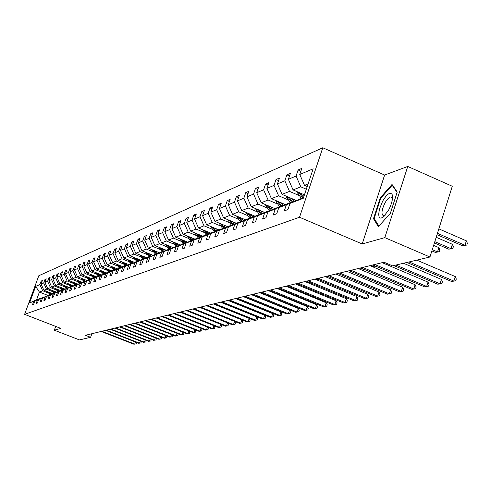 <?xml version="1.0" encoding="UTF-8"?>
<svg xmlns="http://www.w3.org/2000/svg" width="492" height="492" viewBox="0 0 492 492"><rect width="100%" height="100%" fill="white"/><g stroke="black" fill="none" stroke-linecap="round" stroke-linejoin="round"><path stroke-width="0.74" d="M322.789 147.76L38.8 275.735L24.6 314.345L299.511 217.243L322.789 147.76L384.615 175.035L362.204 243.958L384.812 237.63L407.757 166.456L384.615 175.035M407.757 166.456L452.283 186.259L429.965 257.008L384.812 237.63M55.701 326.405L54.323 330.193L79.476 339.929L90.602 337.297L91.875 333.724M48.726 293.14L42.663 290.754L39.403 292.07L35.652 286.375L39.883 284.579L41.18 281.043L42.078 281.393M48.056 295.464L39.403 292.07L36.556 299.825L39.889 298.626M42.663 290.754L39.883 284.579M52.638 291.621L46.506 289.204L43.886 290.262L41.094 284.068L42.398 280.514L41.18 281.043M41.094 284.068L43.696 282.962L45.012 279.388L45.928 279.751M56.629 290.065L50.442 287.623L47.761 288.706L44.938 282.439L46.254 278.847L45.012 279.388M44.938 282.439L47.601 281.313L48.923 277.697L49.858 278.066M60.719 288.478L54.458 286.006L51.715 287.107L48.868 280.772L50.196 277.144L48.923 277.697M48.868 280.772L51.586 279.622L52.927 275.969L53.88 276.344M64.895 286.854L58.573 284.351L55.768 285.477L52.884 279.069L54.225 275.403L52.927 275.969M52.884 279.069L55.67 277.894L57.017 274.198L57.994 274.585M69.169 285.188L62.779 282.654L59.907 283.81L56.992 277.328L58.351 273.62L57.017 274.198M56.992 277.328L59.839 276.123L61.205 272.39L62.207 272.783M73.542 283.49L67.084 280.926L64.144 282.107L61.199 275.551L62.57 271.799L61.205 272.39M61.199 275.551L64.114 274.315L65.491 270.532L66.518 270.944M78.019 281.744L71.488 279.148L68.48 280.36L65.504 273.724L66.887 269.93L65.491 270.532M65.504 273.724L68.486 272.463L69.876 268.638L70.928 269.056M82.607 279.96L76.002 277.334L72.921 278.57L69.907 271.861L71.303 268.023L69.876 268.638M69.907 271.861L72.964 270.569L74.366 266.695L75.442 267.125M87.299 278.14L80.62 275.471L77.472 276.744L74.421 269.948L75.829 266.067L74.366 266.695M74.421 269.948L77.545 268.626L78.966 264.708L80.067 265.151M92.109 276.264L85.356 273.57L82.127 274.868L79.04 267.992L80.467 264.063L78.966 264.708M79.04 267.992L82.244 266.633L83.677 262.673L84.809 263.128M97.041 274.351L90.208 271.615L86.893 272.949L83.775 265.988L85.214 262.008L83.677 262.673M83.775 265.988L87.059 264.591L88.505 260.588L89.667 261.049M102.09 272.383L95.177 269.616L91.789 270.981L88.628 263.927L90.079 259.905L88.505 260.588M88.628 263.927L91.992 262.507L93.455 258.448L94.648 258.927M107.274 270.366L100.276 267.562L96.801 268.958L93.597 261.824L95.073 257.747L93.455 258.448M93.597 261.824L97.053 260.36L98.535 256.252L99.753 256.744M112.588 268.3L105.509 265.452L101.942 266.892L98.701 259.659L100.19 255.539L98.535 256.252M98.701 259.659L102.244 258.159L103.738 254.001L104.993 254.505M118.037 266.178L110.878 263.294L107.213 264.77L103.935 257.445L105.436 253.269L103.738 254.001M103.935 257.445L107.57 255.908L109.083 251.695L110.368 252.212M123.633 264.007L116.383 261.074L112.625 262.587L109.304 255.17L110.823 250.938L109.083 251.695M109.304 255.17L113.037 253.589L114.568 249.321L115.884 249.856M129.378 261.769L122.041 258.798L118.178 260.354L114.814 252.833L116.352 248.546L114.568 249.321M114.814 252.833L118.646 251.209L120.196 246.886L121.549 247.439M135.282 259.475L127.852 256.461L123.886 258.054L120.478 250.434L122.034 246.092L120.196 246.886M120.478 250.434L124.415 248.767L125.977 244.389L127.373 244.954M141.345 257.113L133.818 254.056L129.747 255.699L126.296 247.974L127.865 243.571L125.977 244.389M126.296 247.974L130.337 246.258L131.917 241.818L133.35 242.402M147.575 254.69L139.956 251.584L135.767 253.275L132.268 245.44L133.861 240.982L131.917 241.818M132.268 245.44L136.425 243.681L138.031 239.18L139.5 239.782M153.984 252.199L146.265 249.044L141.96 250.779L138.412 242.839L140.023 238.319L138.031 239.18M138.412 242.839L142.686 241.025L144.31 236.468L145.823 237.089M160.577 249.635L152.76 246.43L148.326 248.214L144.734 240.157L146.358 235.576L144.31 236.468M144.734 240.157L149.131 238.3L150.767 233.675L152.329 234.315M167.36 246.996L159.439 243.743L154.882 245.582L151.235 237.408L152.877 232.759L150.767 233.675M151.235 237.408L155.755 235.49L157.415 230.797L159.021 231.461M174.346 244.278L166.314 240.975L161.622 242.863L157.926 234.573L159.593 229.862L157.415 230.797M157.926 234.573L162.581 232.599L164.26 227.839L165.915 228.522M181.542 241.48L173.399 238.122L168.565 240.071L164.814 231.652L166.499 226.873L164.26 227.839M164.814 231.652L169.611 229.623L171.314 224.795L173.018 225.502M188.953 238.595L180.699 235.182L175.718 237.193L171.911 228.645L173.614 223.798L171.314 224.795M171.911 228.645L176.856 226.554L178.578 221.652L180.336 222.384M196.591 235.625L188.227 232.156L183.085 234.223L179.223 225.545L180.951 220.625L178.578 221.652M179.223 225.545L184.322 223.386L186.068 218.417L187.882 219.174M204.475 232.562L195.988 229.032L190.687 231.166L186.769 222.353L188.516 217.353L186.068 218.417M186.769 222.353L192.028 220.127L193.793 215.078L195.662 215.859M212.605 229.395L203.995 225.81L198.528 228.011L194.549 219.057L196.32 213.983L193.793 215.078M194.549 219.057L199.973 216.757L201.763 211.628L203.694 212.439M221 226.129L212.267 222.476L206.615 224.752L202.575 215.656L204.371 210.502L201.763 211.628M202.575 215.656L208.184 213.282L209.992 208.073L211.99 208.915M229.672 222.759L220.803 219.038L214.973 221.388L210.865 212.144L212.685 206.911L209.992 208.073M210.865 212.144L216.658 209.69L218.491 204.401L220.557 205.269M238.632 219.272L229.635 215.484L223.602 217.913L219.432 208.516L221.277 203.196L218.491 204.401M219.432 208.516L225.416 205.976L227.279 200.601L229.413 201.505M247.9 215.668L238.761 211.812L232.525 214.321L228.288 204.764L230.158 199.358L227.279 200.601M228.288 204.764L234.475 202.138L236.363 196.677L238.571 197.612M257.488 211.941L248.208 208.011L241.757 210.607L237.445 200.884L239.34 195.385L236.363 196.677M237.445 200.884L243.854 198.165L245.76 192.612L248.048 193.59M267.408 208.079L257.986 204.069L251.301 206.763L246.922 196.868L248.841 191.277L245.76 192.612M246.922 196.868L253.558 194.057L255.489 188.405L257.863 189.42M277.691 204.082L268.115 199.992L261.19 202.778L256.738 192.71L258.681 187.028L255.489 188.405M256.738 192.71L263.607 189.795L265.569 184.051L268.029 185.103M288.349 199.937L278.613 195.767L271.436 198.657L266.91 188.399L268.878 182.618L265.569 184.051M266.91 188.399L274.032 185.386L276.018 179.531L278.57 180.632M299.4 195.638L289.505 191.382L282.064 194.377L277.451 183.934L279.45 178.049L276.018 179.531M277.451 183.934L284.837 180.804L286.854 174.851L289.505 175.995M306.325 189.211L300.809 186.831L293.084 189.943L288.392 179.297L290.415 173.307L286.854 174.851M288.392 179.297L296.061 176.05L298.103 169.986L300.858 171.185M308.109 183.897L304.523 185.336L299.745 174.488L301.799 168.387L298.103 169.986M299.745 174.488L313.17 168.805L303.263 198.338L290.003 203.399L287.931 209.561L284.296 210.914L286.362 204.795L278.786 207.685L276.738 213.737L273.245 215.041L275.28 209.026L267.986 211.812L265.969 217.753L262.599 219.008L264.604 213.104L257.574 215.791L255.582 221.628L252.334 222.839L254.315 217.04L247.531 219.629L245.57 225.361L242.439 226.529L244.389 220.828L237.845 223.331L235.908 228.965L232.882 230.096L234.807 224.487L228.491 226.904L226.578 232.445L223.657 233.534L225.557 228.024L219.45 230.361L217.569 235.809L214.74 236.861L216.615 231.443L210.711 233.694L208.854 239.057L206.123 240.078L207.968 234.745L202.255 236.929L200.422 242.205L197.784 243.189L199.604 237.937L194.076 240.053L192.267 245.244L189.709 246.203L191.511 241.031L186.154 243.079L184.371 248.189L181.892 249.118L183.67 244.026L178.479 246.012L176.72 251.049L174.316 251.941L176.075 246.929L171.044 248.854L169.303 253.81L166.972 254.684L168.707 249.745L163.83 251.609L162.108 256.498L159.851 257.341L161.56 252.476L156.831 254.284L155.134 259.099L152.938 259.917L154.629 255.12L150.035 256.879L148.356 261.627L146.229 262.421L147.901 257.697L143.443 259.401L141.782 264.081L139.716 264.85L141.364 260.194L137.028 261.849L135.392 266.461L133.381 267.211L135.017 262.617L130.804 264.229L129.181 268.78L127.231 269.505L128.843 264.979L124.747 266.541L123.148 271.03L121.247 271.738L122.84 267.267L118.855 268.792L117.274 273.22L115.423 273.909L117.004 269.499L113.123 270.981L111.561 275.354L109.759 276.024L111.321 271.67L107.545 273.115L106.001 277.427L104.249 278.078L105.786 273.786L102.115 275.188L100.583 279.45L98.88 280.083L100.405 275.84L96.819 277.211L95.307 281.412L93.646 282.033L95.153 277.845L91.666 279.179L90.171 283.33L88.548 283.933L90.042 279.8L86.641 281.098L85.159 285.2L83.579 285.791L85.055 281.707L81.74 282.974L80.276 287.02L78.738 287.599L80.196 283.564L76.961 284.8L75.51 288.798L74.009 289.358L75.454 285.372L72.299 286.578L70.866 290.532L69.397 291.079L70.83 287.143L67.748 288.318L66.328 292.223L64.895 292.758L66.309 288.865L63.302 290.016L61.9 293.878L60.504 294.4L61.9 290.551L58.966 291.676L57.576 295.489L56.211 296L57.595 292.199L54.729 293.293L53.351 297.063L52.017 297.562L53.388 293.804L50.59 294.874L49.225 298.607L47.921 299.093L49.28 295.372L46.543 296.424L45.19 300.108L43.917 300.587L45.264 296.91L42.583 297.931L41.248 301.584L40.006 302.045L41.334 298.41L38.72 299.413L37.392 303.017L36.174 303.472L37.497 299.874L34.932 300.858L33.622 304.425L32.435 304.868L33.739 301.313L29.575 302.906L35.652 286.375M429.965 257.008L392.554 265.858L383.981 262.218L85.454 335.298L90.602 337.297M34.932 300.858L43.708 297.162M43.61 297.125L37.497 299.874M52.601 293.693L43.886 290.262M46.506 289.204L43.696 282.962M38.72 299.413L47.613 295.667M47.515 295.63L41.334 298.41M56.574 292.174L47.761 288.706M50.442 287.623L47.601 281.313M42.583 297.931L51.611 294.136M51.506 294.099L45.264 296.91M60.639 290.631L51.715 287.107M54.458 286.006L51.586 279.622M46.543 296.424L55.694 292.574M55.59 292.531L49.28 295.372M64.796 289.044L55.768 285.477M58.573 284.351L55.67 277.894M50.59 294.874L59.87 290.975M59.766 290.932L53.388 293.804M69.046 287.426L59.907 283.81M62.779 282.654L59.839 276.123M54.729 293.293L64.151 289.339M64.04 289.296L57.595 292.199M73.394 285.772L64.144 282.107M67.084 280.926L64.114 274.315M58.966 291.676L68.529 287.66M68.413 287.617L61.9 290.551M77.847 284.075L68.48 280.36M71.488 279.148L68.486 272.463M63.302 290.016L73.007 285.944M72.896 285.901L66.309 288.865M82.404 282.34L72.921 278.57M76.002 277.334L72.964 270.569M67.748 288.318L77.601 284.192M77.484 284.142L70.83 287.143M86.943 280.514L77.472 276.744M80.62 275.471L77.545 268.626M72.299 286.578L82.305 282.39M82.182 282.34L75.454 285.372M91.709 278.687L82.127 274.868M85.356 273.57L82.244 266.633M76.961 284.8L87.127 280.545M86.998 280.495L80.196 283.564M96.586 276.818L86.893 272.949M90.208 271.615L87.059 264.591M86.1 276.455L88.56 279.899L92.065 278.65M88.572 279.893L81.74 282.974M91.936 278.601L85.055 281.707M101.586 274.905L91.789 270.981M95.177 269.616L91.992 262.507M86.641 281.098L97.133 276.713M97.004 276.658L90.042 279.8M106.715 272.937L96.801 268.958M100.276 267.562L97.053 260.36M91.666 279.179L102.336 274.721M102.201 274.671L95.153 277.845M111.973 270.92L101.942 266.892M105.509 265.452L102.244 258.159M96.819 277.211L107.668 272.679M107.527 272.623L100.405 275.84M117.367 268.853L107.213 264.77M110.878 263.294L107.57 255.908M102.115 275.188L113.142 270.588M113 270.526L105.786 273.786M122.902 266.732L112.625 262.587M116.383 261.074L113.037 253.589M107.545 273.115L118.769 268.435M118.621 268.374L111.321 271.67M128.584 264.555L118.178 260.354M122.041 258.798L118.646 251.209M113.123 270.981L124.544 266.221M124.39 266.166L117.004 269.499M134.414 262.322L123.886 258.054M127.852 256.461L124.415 248.767M118.855 268.792L130.478 263.952M130.319 263.89L122.84 267.267M140.411 260.022L129.747 255.699M133.818 254.056L130.337 246.258M124.747 266.541L136.579 261.621M136.419 261.553L128.843 264.979M146.567 257.667L135.767 253.275M139.956 251.584L136.425 243.681M130.804 264.229L142.852 259.216M142.686 259.149L135.017 262.617M152.895 255.237L141.96 250.779M146.265 249.044L142.686 241.025M143.326 256.344L144.753 258.362L149.304 256.75M144.734 258.368L137.028 261.849M149.131 256.683L141.364 260.194M159.402 252.747L148.326 248.214M152.76 246.43L149.131 238.3M143.443 259.401L155.946 254.204M155.773 254.136L147.901 257.697M166.099 250.176L154.882 245.582M159.439 243.743L155.755 235.49M150.035 256.879L162.784 251.59M162.606 251.517L154.629 255.12M172.993 247.537L161.622 242.863M166.314 240.975L162.581 232.599M156.831 254.284L169.826 248.897M169.642 248.817L161.56 252.476M180.09 244.813L168.565 240.071M173.399 238.122L169.611 229.623M163.83 251.609L177.083 246.117M176.899 246.037L168.707 249.745M187.403 242.015L175.718 237.193M180.699 235.182L176.856 226.554M171.044 248.854L184.568 243.257M184.371 243.171L176.075 246.929M194.93 239.124L183.085 234.223M188.227 232.156L184.322 223.386M178.479 246.012L192.292 240.299M192.089 240.219L183.67 244.026M202.698 236.148L190.687 231.166M195.988 229.032L192.028 220.127M186.154 243.079L194.611 239.253L200.256 237.255M200.047 237.169L191.511 241.031M210.73 233.085L198.528 228.011M203.995 225.81L199.973 216.757M194.076 240.053L202.649 236.166L208.479 234.106M208.264 234.02L199.604 237.937M219.02 229.93L206.615 224.752M212.267 222.476L208.184 213.282M202.255 236.929L210.957 232.987L216.978 230.859M216.751 230.766L207.968 234.745M227.587 226.671L214.973 221.388M220.803 219.038L216.658 209.69M210.711 233.694L219.53 229.696L225.76 227.501M225.527 227.402L216.615 231.443M236.431 223.3L223.602 217.913M229.635 215.484L225.416 205.976M219.45 230.361L228.405 226.302L234.838 224.026M234.598 223.922L225.557 228.024M245.576 219.819L232.525 214.321M238.761 211.812L234.475 202.138M228.491 226.904L237.575 222.784L244.235 220.428M243.989 220.324L234.807 224.487M255.04 216.222L241.757 210.607M248.208 208.011L243.854 198.165M237.845 223.331L247.07 219.143L253.964 216.708M253.712 216.597L244.389 220.828M264.825 212.501L251.301 206.763M257.986 204.069L253.558 194.057M247.531 219.629L256.898 215.379L264.044 212.852M263.78 212.741L254.315 217.04M274.966 208.645L261.19 202.778M268.115 199.992L263.607 189.795M257.574 215.791L267.082 211.474L274.493 208.854M274.222 208.737L264.604 213.104M285.465 204.654L271.436 198.657M278.613 195.767L274.032 185.386M267.986 211.812L277.648 207.427L285.335 204.709M285.046 204.586L275.28 209.026M296.043 200.379L282.064 194.377M289.505 191.382L284.837 180.804M278.786 207.685L288.607 203.227L296.59 200.41M296.289 200.281L286.362 204.795M304.437 194.832L293.084 189.943M300.809 186.831L296.061 176.05M290.003 203.399L303.546 197.501L300.526 193.147M54.323 330.193L60.799 328.385L24.6 314.345M362.204 243.958L299.511 217.243M307.229 186.505L304.523 185.336M39.791 298.589L33.739 301.313M29.575 302.906L36.556 299.825M373.471 218.669L378.36 226.664L390.322 213.399L397.216 192.046L392.032 184.457L380.248 197.815L373.471 218.669L374.658 219.18M392.456 195.625L392.149 195.97M380.863 198.079L380.248 197.815M409.061 261.953L453.858 281.061L451.601 281.504L406.921 262.464M416.786 260.127L455.254 276.572L453.858 281.061L455.746 280.766L451.601 281.504M455.254 276.572L456.299 278.97L455.746 280.766M437.007 234.684L462.708 245.84L464.983 245.293L466.367 240.84L438.846 228.86M466.367 240.84L467.4 243.269L466.846 245.047L464.983 245.293L437.437 233.325M466.846 245.047L462.708 245.84M395.912 265.065L440.002 283.798L437.831 284.228L393.852 265.551M403.52 263.263L441.386 279.388L440.002 283.798L441.877 283.503L437.831 284.228M441.386 279.388L442.431 281.738L441.877 283.503M374.769 264.475L426.65 286.436L424.553 286.848L372.801 264.954M382.179 262.66L428.015 282.101L426.65 286.436L428.507 286.141L424.553 286.848M428.015 282.101L429.055 284.407L428.507 286.141M296.965 191.616L301.282 198.368M303.029 194.229L304.111 195.798M434.399 242.962L448.802 249.192L450.998 248.663L452.363 244.29L436.189 237.279M298.964 192.477L302.66 197.839M452.363 244.29L453.39 246.677L452.849 248.417L450.998 248.663L434.811 241.658M452.849 248.417L448.802 249.192M285.975 196.056L290.2 202.612M291.842 198.577L293.706 201.271M431.89 250.914L435.395 252.421L437.511 251.91L438.858 247.617L433.637 245.367M287.925 196.892L291.528 202.107M292.371 201.782L289.437 197.544M438.858 247.617L439.885 249.954L439.344 251.67L437.511 251.91L432.284 249.659M439.344 251.67L435.395 252.421M388.539 210.238C391.983 203.411 393.182 198.165 392.136 194.494C390.082 191.775 386.921 193.989 382.653 201.142L379.406 209.26L378.662 214.524L379.117 216.898L380.291 218.036L381.115 218.091L383.114 217.163L388.539 210.238M392.438 198.971L392.167 197.925L390.962 196.948C389.184 197.046 387.186 199.045 384.978 202.938C381.601 210.072 381.103 214.352 383.465 215.785L385.218 215.158M378.889 226.08L374.191 218.417L380.753 198.202L392.173 185.263L397.081 192.458M392.757 185.521L392.173 185.263M362.678 267.433L413.766 288.976L411.743 289.376L360.777 267.9M369.978 265.649L415.113 284.72L413.766 288.976L415.611 288.687L411.743 289.376M415.113 284.72L416.146 286.984L415.611 288.687M275.379 200.342L279.511 206.708M281.067 202.772L282.894 205.416M277.285 201.154L280.797 206.222M281.608 205.908L278.743 201.775M351.005 270.293L401.324 291.436L399.369 291.824L349.179 270.741M358.207 268.527L402.653 287.248L401.324 291.436L403.157 291.147L399.369 291.824M402.653 287.248L403.686 289.474L403.157 291.147M265.157 204.469L269.204 210.662M270.668 206.812L272.47 209.407M267.021 205.262L270.44 210.189M271.221 209.887L268.429 205.859M339.738 273.048L389.307 293.81L387.419 294.179L337.967 273.484M346.829 271.313L390.623 289.696L389.307 293.81L391.122 293.521L387.419 294.179M390.623 289.696L391.65 291.873L391.122 293.521M255.293 208.454L259.247 214.475M260.631 210.717L262.402 213.27M255.926 209.69L257.113 209.223L260.446 214.02M261.203 213.731L258.472 209.801M328.853 275.717L377.69 296.104L375.863 296.461L327.137 276.135M335.839 274.007L378.988 292.051L377.69 296.104L379.492 295.815L375.863 296.461M378.988 292.051L380.008 294.198L379.492 295.815M245.76 212.298L249.635 218.159M250.938 214.487L252.679 216.997M247.537 213.054L250.791 217.722M251.523 217.439L248.854 213.608M382.309 262.63L386.195 264.278L387.881 263.872M388.065 263.952L386.195 264.278M318.324 278.294L366.454 298.324L364.689 298.669L316.67 278.7M325.212 276.609L367.739 294.339L366.454 298.324L368.244 298.035L364.689 298.669M367.739 294.339L368.754 296.442L368.244 298.035M236.547 216.013L240.342 221.726M241.572 218.134L243.288 220.594M238.288 216.751L241.455 221.295M242.162 221.025L239.555 217.286M371.066 265.379L374.904 267.002L376.644 266.584M376.835 266.664L374.904 267.002M308.14 280.784L355.587 300.471L353.877 300.809L306.541 281.178M314.935 279.124L356.854 296.547L355.587 300.471L357.358 300.188L353.877 300.809M356.854 296.547L357.862 298.619L357.358 300.188M227.636 219.61L231.357 225.17M232.513 221.652L234.204 224.075M229.34 220.324L232.433 224.752M233.116 224.493L230.563 220.834M360.187 268.048L363.969 269.641L364.566 269.493M364.627 269.524L363.969 269.641M298.281 283.201L345.058 302.549L343.404 302.875L296.731 283.577M304.985 281.559L346.313 298.687L345.058 302.549L346.817 302.266L343.404 302.875M346.313 298.687L347.321 300.723L346.817 302.266M219.02 223.079L222.661 228.503M223.749 225.065L225.416 227.445M220.68 223.78L223.7 228.103M224.364 227.845L221.867 224.272M288.736 285.538L334.868 304.56L333.262 304.88L287.236 285.901M295.348 283.915L336.104 300.76L334.868 304.56L336.608 304.284L333.262 304.88M336.104 300.76L337.1 302.764L336.608 304.284M210.674 226.443L214.241 231.726M215.268 228.362L217.003 230.846M212.298 227.12L215.25 231.338M215.89 231.092L213.442 227.599M279.487 287.802L324.984 306.51L323.428 306.817L278.029 288.158M286.006 286.203L326.208 302.771L324.984 306.51L326.713 306.233L323.428 306.817M326.208 302.771L327.205 304.739L326.713 306.233M202.587 229.696L206.08 234.856M207.052 231.56L208.756 233.983M204.174 230.361L207.064 234.481M207.685 234.241L205.287 230.822M336.411 273.866L336.645 274.339M270.52 289.997L315.403 308.404L313.896 308.705L269.112 290.341M276.959 288.417L316.614 304.72L315.403 308.404L317.119 308.127L313.896 308.705M316.614 304.72L317.598 306.657L317.119 308.127M194.752 232.851L198.178 237.882M199.094 234.653L200.761 237.027M196.302 233.497L199.131 237.519M199.727 237.285L197.384 233.946M326.706 276.24L327.198 277.433M325.778 276.842L325.913 276.436M261.824 292.125L306.11 310.243L304.646 310.532L260.459 292.457M268.177 290.569L307.309 306.608L306.11 310.243L307.808 309.966L304.646 310.532M307.309 306.608L308.287 308.515L307.808 309.966M187.157 235.908L190.515 240.822M191.376 237.654L193.005 239.979M188.676 236.535L191.437 240.465M192.021 240.244L189.715 236.966M317.549 279.062L317.611 280.237M316.202 279.647L316.504 278.736M253.386 294.191L297.088 312.02L295.667 312.303L252.058 294.511M259.659 292.654L298.275 308.441L297.088 312.02L298.773 311.75L295.667 312.303M298.275 308.441L299.247 310.317L298.773 311.75M179.789 238.872L183.079 243.669M183.891 240.563L185.49 242.839M181.271 239.481L183.977 243.325M184.623 243.232L182.286 239.899M308.601 282.033L308.306 282.937M306.91 282.359L307.205 281.455M245.2 296.196L288.33 313.748L286.947 314.025L243.909 296.51M251.387 294.677L289.499 310.224L288.33 313.748L290.003 313.484L286.947 314.025M289.499 310.224L290.471 312.069L290.003 313.484M172.637 241.75L175.865 246.437M176.628 243.392L178.196 245.613M174.088 242.341L176.733 246.105M177.354 245.994L175.066 242.747M299.542 284.739L299.05 285.446M297.888 284.966L298.158 284.167M299.001 285.428L299.327 285.378M237.249 298.14L279.825 315.433L278.478 315.698L235.994 298.447M243.355 296.645L280.981 311.953L279.825 315.433L281.479 315.163L278.478 315.698M280.981 311.953L281.941 313.773L281.479 315.163M165.693 244.536L168.861 249.118M169.58 246.135L171.118 248.312M167.108 245.121L169.752 248.866M170.3 248.681L168.067 245.514M290.741 287.346L289.603 287.685M289.13 287.488L289.37 286.781M289.481 287.635L290.704 287.457M229.518 300.034L271.553 317.063L270.249 317.322L228.3 300.329M235.551 298.558L272.703 313.632L271.553 317.063L273.195 316.799L270.249 317.322M272.703 313.632L273.657 315.427L273.195 316.799M158.953 247.248L162.059 251.726M162.729 248.798L164.242 250.932M160.337 247.814L162.944 251.517M163.449 251.289L161.259 248.196M280.317 289.8L277.334 288.324M281.522 289.591L280.698 289.708L280.834 289.308M281.621 289.634L280.422 289.843M222.009 301.873L263.515 318.65L262.248 318.902L220.822 302.162M227.968 300.409L264.653 315.267L263.515 318.65L265.145 318.386L262.248 318.902M264.653 315.267L265.6 317.032L265.145 318.386M152.397 249.881L155.441 254.259M156.081 251.387L157.557 253.478M153.75 250.434L156.302 254.044M156.788 253.829L154.648 250.803M271.492 291.928L272.433 291.701M272.562 291.756L271.516 291.94M214.703 303.656L255.699 320.194L254.469 320.44L213.553 303.939M220.594 302.217L256.824 316.86L255.699 320.194L257.316 319.935L254.469 320.44M256.824 316.86L257.765 318.601L257.316 319.935M146.026 252.439L149.014 256.726M149.611 253.903L151.062 255.951M147.348 252.974L149.845 256.504M150.312 256.289L148.221 253.331M260.127 292.537L263.737 293.798M263.773 293.816L263.404 293.878M207.599 305.397L248.097 321.7L246.892 321.934L206.48 305.673M213.417 303.976L249.204 318.404L248.097 321.7L249.696 321.436L246.892 321.934M249.204 318.404L250.139 320.12L249.696 321.436M139.833 254.924L142.828 259.21M141.124 255.453L143.559 258.897M144.021 258.687L141.973 255.797M200.687 307.088L240.693 323.158L239.524 323.392L199.598 307.359M206.437 305.68L241.793 319.911L240.693 323.158L242.279 322.9L239.524 323.392M241.793 319.911L242.722 321.602L242.279 322.9M133.799 257.341L136.745 261.541M137.207 258.724L138.615 260.711M135.066 257.857L137.452 261.221M137.895 261.018L135.89 258.189M193.959 308.736L233.485 324.585L232.347 324.806L192.901 308.994M234.592 321.411L235.496 323.041L235.059 324.326L233.485 324.585L234.567 321.399M235.059 324.326L232.347 324.806M127.932 259.696L130.817 263.798M131.253 261.043L132.643 262.999M129.168 260.194L131.505 263.491M131.942 263.294L129.974 260.52M187.409 310.341L226.468 325.968L225.361 326.19L186.376 310.593M227.599 322.906L228.46 324.449L228.03 325.716L226.468 325.968L227.519 322.869M228.03 325.716L225.361 326.19M122.225 261.984L125.048 265.994M125.46 263.294L126.831 265.225M123.43 262.476L125.718 265.692M126.136 265.502L124.212 262.789M236.775 298.767L236.972 299.13M181.025 311.903L219.629 327.321L218.546 327.531L180.017 312.149M220.785 324.357L221.603 325.815L221.172 327.069L219.629 327.321L220.656 324.308M221.172 327.069L218.546 327.531M116.659 264.216L119.427 268.134M119.814 265.489L121.173 267.396M117.84 264.696L120.079 267.845M120.491 267.66L118.603 265.003M174.808 313.429L212.962 328.638L211.911 328.847L173.824 313.668M214.143 325.772L214.918 327.149L214.494 328.385L212.962 328.638L213.965 325.704M214.494 328.385L211.911 328.847M111.241 266.387L113.953 270.219M114.316 267.63L115.657 269.511M112.391 266.855L114.587 269.936M114.993 269.764L113.135 267.15M168.744 314.911L206.462 329.917L205.435 330.12L167.784 315.144M207.667 327.155L208.405 328.453L207.987 329.671L206.462 329.917L207.44 327.063M207.987 329.671L205.435 330.12M105.958 268.503L108.615 272.254M108.96 269.714L110.282 271.572M107.084 268.958L109.23 271.978M109.636 271.818L107.809 269.247M162.827 316.356L200.121 331.171L199.125 331.368L161.893 316.584M201.351 328.496L202.046 329.72L201.634 330.925L200.121 331.171L201.08 328.392M201.634 330.925L199.125 331.368M100.805 270.569L103.412 274.235M103.738 271.744L105.042 273.577M101.912 271.012L104.021 273.97M104.415 273.816L102.619 271.295M157.065 317.771L193.94 332.395L192.962 332.586L156.155 317.992M195.189 329.806L195.847 330.956L195.441 332.149L193.94 332.395L194.875 329.683M195.441 332.149L192.962 332.586M95.786 272.58L98.338 276.172M98.646 273.724L99.938 275.538M96.862 273.011L98.935 275.92M99.323 275.772L97.551 273.288M151.438 319.148L187.907 333.582L186.954 333.773L150.546 319.363M189.174 331.085L189.795 332.168L189.395 333.342L187.907 333.582L188.817 330.944M189.395 333.342L186.954 333.773M90.885 274.542L93.388 278.054M93.677 275.655L94.95 277.445M91.936 274.96L93.978 277.82M94.353 277.673L92.613 275.231M145.946 320.489L182.015 334.744L181.087 334.929L145.078 320.704M183.301 332.328L183.891 333.342L183.491 334.505L182.015 334.744L182.907 332.174M183.491 334.505L181.087 334.929M88.831 277.543L90.091 279.308M87.133 276.867L89.138 279.671M89.507 279.536L87.791 277.125M140.583 321.805L176.265 335.882L175.355 336.061L139.734 322.008M177.569 333.539L178.122 334.492L177.729 335.642L176.265 335.882L177.138 333.373M177.729 335.642L175.355 336.061M81.432 278.324L83.849 281.701M84.095 279.382L85.344 281.129M82.441 278.724L84.415 281.486M84.772 281.344L83.08 278.976M135.349 323.084L170.65 336.995L169.758 337.168L134.519 323.287M171.966 334.726L172.489 335.618L172.095 336.756L170.65 336.995L171.499 334.542M172.095 336.756L169.758 337.168M76.875 280.145L79.249 283.466M79.476 281.178L80.713 282.906M77.865 280.538L79.802 283.251M80.153 283.115L78.486 280.784M130.232 324.339L165.158 338.078L164.291 338.25L129.427 324.536M166.499 335.882L166.991 336.719L166.597 337.838L165.158 338.078L165.995 335.685M166.597 337.838L164.291 338.25M72.429 281.928L74.759 285.188M74.969 282.937L76.186 284.64M73.388 282.31L75.301 284.979M75.645 284.85L73.997 282.549M125.239 325.563L159.795 339.136L158.947 339.302L124.445 325.753M161.148 337.014L161.61 337.789L161.222 338.902L159.795 339.136L160.613 336.799M161.222 338.902L158.947 339.302M68.081 283.663L70.368 286.867M70.559 284.647L71.764 286.332M69.021 284.038L70.897 286.664M71.235 286.535L69.612 284.271M120.355 326.756L154.556 340.169L153.725 340.335L119.581 326.946M155.921 338.115L156.351 338.84L155.97 339.935L154.556 340.169L155.349 337.887M155.97 339.935L153.725 340.335M63.831 285.36L66.082 288.509M66.254 286.326L67.447 287.986M64.747 285.729L66.598 288.312M66.93 288.189L65.331 285.957M115.577 327.924L149.427 341.184L148.621 341.343L114.82 328.109M150.81 339.191L151.21 339.867L150.835 340.95L149.427 341.184L150.208 338.957M150.835 340.95L148.621 341.343M59.673 287.02L61.894 290.114M62.047 287.961L63.228 289.603M60.571 287.377L62.398 289.923M62.718 289.8L61.143 287.605M110.909 329.068L144.414 342.174L143.621 342.327L110.171 329.246M145.81 340.243L146.185 340.87L145.81 341.94L144.414 342.174L145.177 339.997M145.81 341.94L143.621 342.327M55.614 288.644L57.798 291.688M57.933 289.56L59.095 291.19M56.494 288.995L58.29 291.498M58.603 291.375L57.047 289.21M106.346 330.187L139.513 343.139L138.738 343.293L105.62 330.36M140.921 341.27L141.266 341.854L140.897 342.912L139.513 343.139L140.257 341.011M140.897 342.912L138.738 343.293M51.642 290.231L53.788 293.226M53.905 291.123L55.061 292.734M52.503 290.569L54.268 293.035M54.575 292.918L53.044 290.784M101.875 331.276L134.716 344.086L133.953 344.24L101.168 331.454M136.13 342.278L136.456 342.813L136.087 343.865L134.716 344.086L135.448 342.008M136.087 343.865L133.953 344.24M47.755 291.787L49.864 294.726M49.969 292.654L51.113 294.247M48.597 292.113L50.338 294.542M50.639 294.431L49.126 292.322M299.099 192.679L297.728 193.221M288.023 197.046L286.707 197.563M277.353 201.253L276.073 201.751M267.051 205.305L265.821 205.791M247.47 213.024L246.363 213.46M238.159 216.695L237.119 217.101M229.149 220.244L228.183 220.625M220.434 223.675L219.53 224.032M212.003 227.003L211.16 227.335M203.836 230.219L203.048 230.527M195.921 233.337L195.189 233.626M188.245 236.363L187.569 236.627M180.804 239.29L180.177 239.542M173.584 242.138L173 242.365M166.573 244.899L166.038 245.114M159.771 247.581L159.267 247.777M153.153 250.188L152.692 250.373M146.727 252.722L146.302 252.888M140.472 255.188L140.085 255.336M134.39 257.58L134.039 257.722M128.474 259.911L128.154 260.04M392.167 197.925L392.136 194.494M392.554 197.643L392.161 197.47M391.737 197.286L390.962 196.948M385.076 215.318L383.114 217.163"/></g></svg>
